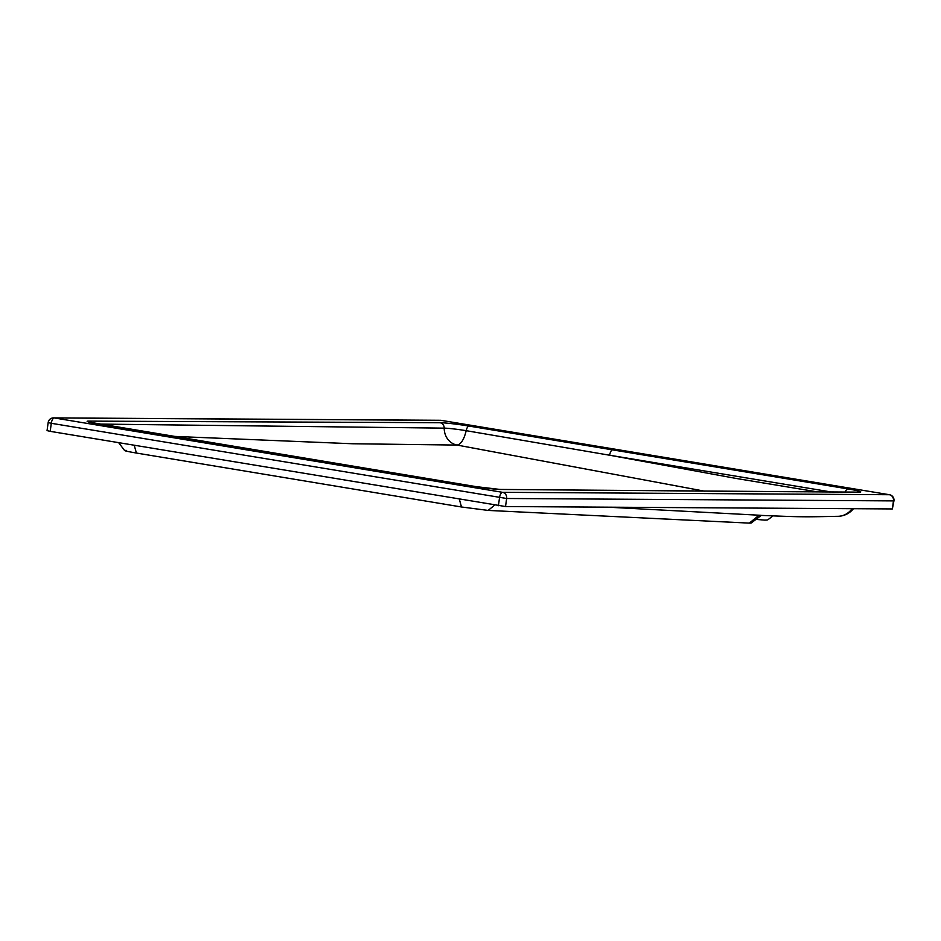 <?xml version="1.0" encoding="UTF-8"?>
<svg xmlns="http://www.w3.org/2000/svg" width="941" height="941" viewBox="0 0 941 941"><rect width="100%" height="100%" fill="white"/><g stroke="black" fill="none" stroke-linecap="round" stroke-linejoin="round"><path stroke-width="1.41" d="M173.309 436.353L352.44 443.752L457.055 445.069C460.961 444.352 464.007 439.565 466.207 430.684L609.662 455.232A5.423 2.211 -80.6 0 1 612.65 449.88L469.053 426.073A22.161 1.317 7.9 0 0 440.012 422.709L88.63 421.121A18.079 1.07 7.9 0 0 97.476 423.756L475.817 486.603A18.996 1.129 7.9 0 0 500.647 489.485L858.733 492.19A22.372 1.329 7.9 0 0 847.806 488.897L612.65 449.88M704.491 491.155L457.055 445.069A16.95 15.432 -90.3 0 1 444.211 428.143L99.44 424.073M755.964 519.385L764.598 520.102A37.287 2.211 7.9 0 0 767.856 519.773L772.984 515.915M126.412 450.41C122.436 450.339 125.765 451.221 136.398 453.044L461.49 506.987L488.144 510.422L749.33 523.114L759.046 515.209L761.128 515.315M749.33 523.114L751.106 523.055L761.257 515.409M607.745 507.175L759.046 515.209M488.144 510.422L494.695 505.094M48.167 422.568L51.308 423.297A5.423 2.211 -80.6 0 1 54.284 417.945A5.423 4.94 -89.6 0 0 53.578 417.886A5.423 5.423 0 0 0 48.167 422.568L47.05 430.613L50.191 431.343L505.529 506.54L892.35 508.94L893.95 500.824A5.423 5.423 0 0 0 889.468 494.731A5.423 2.211 99.4 0 0 889.327 494.719A5.423 4.94 90.4 0 1 893.468 500.894L893.95 500.824M852.099 508.681A20.337 18.514 88.4 0 1 838.196 516.303A20.337 18.514 88.4 0 1 838.16 516.303C803.049 516.997 804.461 517.15 761.234 515.409M441.376 420.392A5.423 2.211 99.4 0 0 441.235 420.356L441.235 420.356A5.423 2.211 99.4 0 0 441.094 420.345L889.327 494.719L502.506 492.319L54.284 417.945L441.094 420.345A5.423 4.94 90.4 0 0 440.388 420.286L53.578 417.886M889.668 494.79A5.423 2.211 99.4 0 0 889.468 494.731L441.235 420.356A5.423 5.423 0 0 0 440.388 420.286M498.412 505.717L499.53 497.671A5.423 2.211 -80.6 0 1 502.506 492.319A5.423 4.94 -89.6 0 1 506.646 498.495L893.468 500.894L892.35 508.94M50.191 431.343L51.308 423.297L506.646 498.495L505.529 506.54M817.329 491.872L735.933 478.416L609.662 455.232L831.021 491.955M469.053 426.073A5.423 2.2 99.4 0 0 466.207 430.684A16.785 1 7.9 0 0 444.211 428.143A5.423 4.94 -89.6 0 0 440.012 422.709M136.398 453.044L134.245 445.293M461.49 506.987L459.337 499.224M858.733 492.19A5.423 4.94 -89.6 0 0 858.027 492.119L750.4 491.461A5.423 4.94 90.4 0 1 751.106 491.52M750.4 491.461L499.953 489.426A5.423 4.917 90.6 0 1 500.647 489.485M88.63 421.121A5.423 4.976 90.1 0 1 91.371 422.615M847.806 488.897A5.423 2.211 99.4 0 0 845.324 492.049M838.208 516.303A20.337 20.337 0 0 0 853.463 508.693M118.672 442.705L124.624 450.551M499.953 489.426L475.97 486.615L89.148 422.133"/></g></svg>
